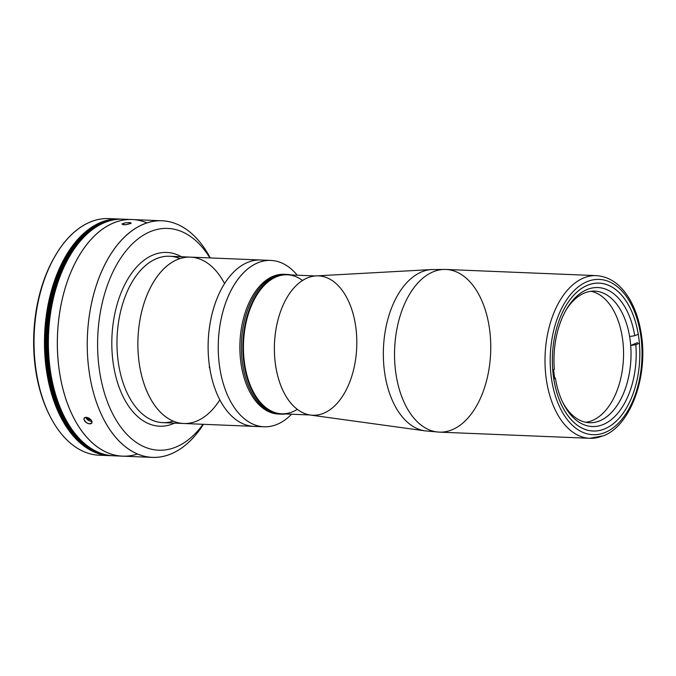 <?xml version="1.0" encoding="UTF-8"?>
<svg xmlns="http://www.w3.org/2000/svg" width="676" height="676" viewBox="0 0 676 676"><rect width="100%" height="100%" fill="white"/><g stroke="black" fill="none" stroke-linecap="round" stroke-linejoin="round"><path stroke-width="1.01" d="M224.584 283.641L224.584 283.641A83.258 49.128 92.3 0 0 154.931 279.839A83.258 49.128 92.3 0 0 150.08 397.944A83.258 49.128 92.3 0 0 219.818 399.862A83.258 49.128 92.3 0 0 219.818 399.862A83.258 49.128 -87.7 0 1 219.81 399.862M173.293 421.156A83.258 49.128 -87.7 0 1 117.954 359.64A83.258 49.128 92.3 0 1 169.591 256.272L190.488 257.125A83.258 49.128 92.3 0 0 137.989 338.296A83.258 49.128 92.3 0 0 183.661 423.489A83.258 49.128 -87.7 0 1 137.989 338.296A83.258 49.128 -87.7 0 1 190.488 257.125L260.733 260.006A83.258 49.128 92.3 0 0 209.095 363.375A83.258 49.128 -87.7 0 1 265.778 260.657M258.993 426.142A83.258 49.128 -87.7 0 1 209.095 363.375A83.258 49.128 92.3 0 0 253.906 426.379A83.258 49.128 -87.7 0 1 208.233 341.177A83.258 49.128 -87.7 0 1 260.733 260.006L270.856 260.421A83.258 49.128 -87.7 0 1 297.271 275.208A83.258 49.128 92.3 0 0 241.324 275.166A83.258 49.128 92.3 0 0 219.218 363.798A83.258 49.128 -87.7 0 1 270.856 260.421M291.567 414.219A83.258 49.128 -87.7 0 1 264.037 426.793A83.258 49.128 -87.7 0 1 219.218 363.798A83.258 49.128 92.3 0 0 291.567 414.219M279.078 414.067A69.932 41.27 -87.7 0 1 240.69 361.128A69.932 41.27 -87.7 0 1 284.816 274.338M286.303 274.397A69.932 41.27 92.3 0 0 242.185 361.187A69.932 41.27 92.3 0 0 280.574 414.126M287.055 274.422L284.064 274.295A69.932 41.27 92.3 0 0 240.69 361.128A69.932 41.27 92.3 0 0 278.335 414.042L279.83 414.109A69.932 41.27 -87.7 0 1 242.185 361.187A69.932 41.27 -87.7 0 1 285.559 274.355A69.932 41.27 92.3 0 0 241.459 342.538A69.932 41.27 92.3 0 0 279.83 414.109L281.317 414.168A69.932 41.27 -87.7 0 1 242.954 342.605A69.932 41.27 -87.7 0 1 287.055 274.422A69.932 41.27 -87.7 0 1 291.272 274.963A69.932 41.27 92.3 0 0 242.954 342.605A69.932 41.27 92.3 0 0 285.568 413.974A69.932 41.27 -87.7 0 1 281.317 414.168M604.775 428.846A74.005 43.67 92.3 0 0 639.741 348.943A74.005 43.67 92.3 0 0 599.13 283.151A74.005 43.67 92.3 0 0 552.461 355.297A74.005 43.67 92.3 0 0 593.063 431.034A74.005 43.67 92.3 0 0 604.775 428.846A74.005 43.67 -87.7 0 1 554.624 336.758A74.005 43.67 -87.7 0 1 628.874 305.67A74.005 43.67 -87.7 0 1 604.775 428.846M605.214 432.429A77.706 45.85 92.3 0 0 630.514 303.101A77.706 45.85 92.3 0 0 552.554 335.735A77.706 45.85 92.3 0 0 605.214 432.429A77.706 45.85 -87.7 0 1 552.554 335.735A77.706 45.85 -87.7 0 1 630.514 303.101A77.706 45.85 -87.7 0 1 605.214 432.429M445.983 269.462A81.407 48.038 -87.7 0 1 490.658 341.828A81.407 48.038 -87.7 0 1 452.202 429.725A81.407 48.038 -87.7 0 1 439.307 432.133L425.103 430.865L310.402 415.064A69.746 41.16 92.3 0 1 274.464 343.89A69.746 41.16 92.3 0 1 316.106 275.909L431.719 269.555A80.85 47.709 92.3 0 0 383.444 348.368A80.85 47.709 92.3 0 0 425.103 430.865A80.85 47.709 -87.7 0 1 383.444 348.368A80.85 47.709 -87.7 0 1 431.719 269.555L445.983 269.462A81.407 48.038 92.3 0 0 394.649 348.824A81.407 48.038 92.3 0 0 439.307 432.133A81.407 48.038 -87.7 0 1 394.649 348.824A81.407 48.038 -87.7 0 1 445.983 269.462L596.443 275.631A81.407 48.038 92.3 0 0 545.11 355.001A81.407 48.038 92.3 0 0 589.768 438.302A81.407 48.038 -87.7 0 1 545.11 355.001A81.407 48.038 -87.7 0 1 596.443 275.631C610.301 276.678 621.633 285.002 630.438 300.592C635.727 310.166 639.335 321.286 641.279 333.936C648.276 376.059 630.877 425.297 603.651 435.724L589.768 438.302A81.407 48.038 -87.7 0 0 602.662 435.893M323.77 413.205A69.746 41.16 -87.7 0 1 276.501 326.415A69.746 41.16 -87.7 0 1 346.484 297.119A69.746 41.16 -87.7 0 1 323.77 413.205M555.418 378.366L553.788 379.05L555.418 378.366L554.582 377.343A65.859 38.862 -87.7 0 1 553.61 369.696A65.859 38.862 92.3 0 0 553.948 372.899A65.859 38.862 92.3 0 0 554.582 377.343L553.593 377.757L554.582 377.343L555.418 378.366A69.56 41.05 92.3 0 0 563.159 403.251A69.56 41.05 92.3 0 0 611.374 419.568A69.56 41.05 92.3 0 0 635.829 344.701A69.56 41.05 -87.7 0 1 603.245 424.494A69.56 41.05 -87.7 0 1 555.418 378.366M639.378 343.214L635.829 344.701L630.7 345.478L637.569 342.605L630.7 345.478A65.859 38.862 92.3 0 0 629.61 336.513A65.859 38.862 -87.7 0 1 630.7 345.478A65.859 38.862 -87.7 0 1 607.918 415.799A65.859 38.862 -87.7 0 1 562.517 401.933A65.859 38.862 92.3 0 0 589.396 422.737A65.859 38.862 92.3 0 0 630.7 345.478L635.829 344.701L639.378 343.214M554.337 369.392L552.731 370.068L554.337 369.392A69.56 41.05 -87.7 0 1 586.92 289.598A69.56 41.05 -87.7 0 1 634.747 335.735L638.262 334.257L634.747 335.735L629.61 336.513L634.747 335.735A69.56 41.05 92.3 0 0 567.054 308.383A69.56 41.05 92.3 0 0 554.337 369.392M566.302 309.65A65.859 38.862 -87.7 0 1 629.61 336.513A65.859 38.862 92.3 0 0 594.795 291.119A65.859 38.862 92.3 0 0 566.302 309.65M591.052 291.272A65.859 38.862 -87.7 0 1 623.466 358.212A65.859 38.862 -87.7 0 1 585.678 422.28M297.279 409.377A69.56 41.05 -87.7 0 1 243.529 342.622A69.56 41.05 -87.7 0 1 302.561 280.506M315.447 275.952L287.393 274.802A69.56 41.05 92.3 0 0 243.529 342.622A69.56 41.05 92.3 0 0 281.689 413.813L309.743 414.963M137.532 454.027A118.401 69.873 -87.7 0 1 57.511 334.992A118.401 69.873 -87.7 0 1 147.013 222.911A118.401 69.873 92.3 0 0 58.736 366.569A118.401 69.873 -87.7 0 1 132.175 219.548A118.401 69.873 92.3 0 0 57.511 334.992A118.401 69.873 92.3 0 0 122.466 456.165A118.401 69.873 -87.7 0 1 58.736 366.569A118.401 69.873 92.3 0 0 137.532 454.027M122.17 223.815L125.364 222.801L129.251 222.556L125.364 222.801L122.17 223.815L123.108 224.728L125.753 224.745L130.789 223.494L130.992 222.86L129.251 222.556L130.992 222.86M84.542 417.7L86.232 417.278L84.542 417.7L83.883 419.382L86.198 422.568L88.945 423.801L91.936 423.1L91.919 421.199L88.945 418.123L86.232 417.278L88.945 418.123L91.243 420.075L91.936 423.1L90.238 423.92L87.55 423.337L85.058 421.579L83.883 419.382L84.542 417.7L83.985 418.419M179.968 258.604A83.258 49.128 -87.7 0 0 117.954 359.64A83.258 49.128 92.3 0 0 162.772 422.635L264.037 426.793M112.833 360.418A86.951 51.308 92.3 0 0 174.585 423.117A86.951 51.308 -87.7 0 1 112.833 360.418A86.951 51.308 -87.7 0 1 129.927 275.707A86.951 51.308 -87.7 0 1 181.405 256.753A86.951 51.308 92.3 0 0 129.927 275.707A86.951 51.308 92.3 0 0 112.833 360.418M98.899 366.248A111.008 65.504 92.3 0 0 203.079 424.291A111.008 65.504 -87.7 0 1 98.899 366.248A111.008 65.504 -87.7 0 1 132.369 243.859A111.008 65.504 -87.7 0 1 209.898 257.919A111.008 65.504 92.3 0 0 132.369 243.859A111.008 65.504 92.3 0 0 98.899 366.248M88.641 367.795A118.401 69.873 92.3 0 0 203.459 424.308A118.401 69.873 -87.7 0 1 152.37 457.39A118.401 69.873 -87.7 0 1 88.641 367.795A118.401 69.873 -87.7 0 1 162.079 220.782A118.401 69.873 -87.7 0 1 210.278 257.936A118.401 69.873 92.3 0 0 126.471 235.248A118.401 69.873 92.3 0 0 88.641 367.795M210.016 367.871L209.146 366.967M131.144 223.148L125.753 224.745L121.976 224.195M117.996 455.734A118.401 69.873 -87.7 0 1 49.779 366.198A118.401 69.873 -87.7 0 1 127.688 219.607M162.079 220.782L123.218 219.185A118.401 69.873 92.3 0 0 49.779 366.198A118.401 69.873 92.3 0 0 113.509 455.793L152.37 457.39M45.875 366.037A118.401 69.873 92.3 0 0 111.557 455.666A118.401 69.873 -87.7 0 1 109.605 455.632A118.401 69.873 -87.7 0 1 45.875 366.037A118.401 69.873 -87.7 0 1 119.314 219.024A118.401 69.873 -87.7 0 1 121.266 219.151A118.401 69.873 92.3 0 0 45.875 366.037M119.314 219.024L108.87 218.593A118.401 69.873 92.3 0 0 35.422 365.615A118.401 69.873 92.3 0 0 99.161 455.21L109.605 455.632M104.4 455.092A118.401 69.873 -87.7 0 1 49.678 415.546A118.401 69.873 -87.7 0 1 56.302 254.066A118.401 69.873 -87.7 0 1 114.075 219.142M56.302 254.066L55.55 255.3A116.559 68.775 92.3 0 0 49.027 414.261L49.678 415.546M49.356 414.895A116.559 68.775 -87.7 0 1 55.922 254.691M91.277 420.117L87.973 419.095L87.086 417.396L87.973 419.095L88.683 417.979M85.953 417.861A4.512 2.56 32.5 0 1 85.717 417.295A4.512 2.56 -147.5 0 0 85.953 417.861A4.512 2.56 -147.5 0 0 91.961 421.317A4.512 2.56 32.5 0 1 85.953 417.861M87.703 446.101A117.48 69.324 -87.7 0 1 47.607 334.586A117.48 69.324 -87.7 0 1 96.71 226.73A117.48 69.324 92.3 0 0 47.607 334.586A117.48 69.324 92.3 0 0 87.703 446.101A117.48 69.324 -87.7 0 1 47.607 334.586A117.48 69.324 -87.7 0 1 96.71 226.73M103.834 222.953A117.48 69.324 92.3 0 0 47.007 334.561A117.48 69.324 92.3 0 0 94.505 450.444A117.48 69.324 -87.7 0 1 47.007 334.561A117.48 69.324 -87.7 0 1 103.834 222.953M107.636 221.491A117.48 69.324 92.3 0 0 46.416 334.535A117.48 69.324 92.3 0 0 98.172 452.219A117.48 69.324 -87.7 0 1 46.416 334.535A117.48 69.324 -87.7 0 1 107.636 221.491M109.943 220.773A117.48 69.324 92.3 0 0 45.816 334.51A117.48 69.324 92.3 0 0 100.403 453.123A117.48 69.324 -87.7 0 1 45.816 334.51A117.48 69.324 -87.7 0 1 109.943 220.773M111.439 220.384A117.48 69.324 92.3 0 0 45.224 334.485A117.48 69.324 92.3 0 0 101.865 453.638M439.307 432.133L589.768 438.302"/></g></svg>
